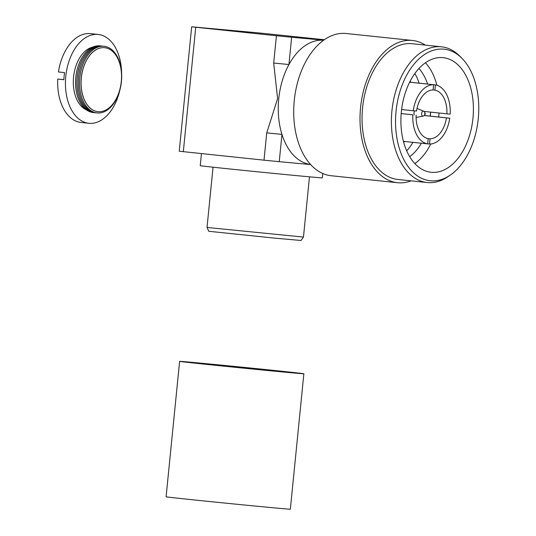 <?xml version="1.0" encoding="UTF-8"?>
<svg xmlns="http://www.w3.org/2000/svg" width="536" height="536" viewBox="0 0 536 536"><rect width="100%" height="100%" fill="white"/><g stroke="black" fill="none" stroke-linecap="round" stroke-linejoin="round"><path stroke-width="0.8" d="M206.219 364.299A57.171 0.375 5.7 0 0 266.379 370.349A57.171 0.375 5.7 0 0 298.626 373.23A57.171 0.375 5.7 0 0 277.259 370.805A57.171 0.375 5.7 0 0 217.1 364.755A57.171 0.375 5.7 0 0 184.853 361.874A57.171 0.375 5.7 0 0 206.219 364.299M280.529 371.106A62.437 0.409 5.7 0 0 214.835 364.5A62.437 0.409 5.7 0 0 179.614 361.351A62.437 0.409 5.7 0 0 202.95 364.004A62.437 0.409 5.7 0 0 268.643 370.611A62.437 0.409 5.7 0 0 303.865 373.753A62.437 0.409 5.7 0 0 280.529 371.106M179.614 361.351L166.093 496.798A62.437 0.409 5.7 0 0 189.429 499.445A62.437 0.409 5.7 0 0 255.129 506.051A62.437 0.409 5.7 0 0 290.345 509.2L303.865 373.753M92.808 47.121A32.153 20.06 96 0 0 73.559 77.037A32.153 20.06 96 0 0 86.229 109.766M121.632 73.579A44.662 27.859 96 0 0 98.202 34.451A44.662 27.859 96 0 0 65.787 76.326A44.662 27.859 96 0 0 88.869 123.28A44.662 27.859 96 0 0 119.917 89.874M98.202 34.451L90.43 33.634A44.662 27.859 96 0 0 58.458 71.958L64.568 72.601A44.662 27.859 96 0 0 64.126 76.146A44.662 27.859 96 0 0 63.858 79.71L57.747 79.067A44.662 27.859 96 0 0 81.097 122.463L88.869 123.28M100.781 45.949A33.507 20.904 96 0 0 75.797 77.284A33.507 20.904 96 0 0 93.78 112.567M102.115 46.089A33.507 20.904 96 0 0 77.13 77.419A33.507 20.904 96 0 0 95.113 112.707M103.448 46.23A33.507 20.904 96 0 0 78.464 77.559A33.507 20.904 96 0 0 96.447 112.848M121.29 81.512A32.153 20.06 96 0 0 104.674 47.704A32.153 20.06 96 0 0 81.338 77.854A32.153 20.06 96 0 0 97.954 111.662A32.153 20.06 96 0 0 121.29 81.512M104.647 47.697A32.153 20.06 96 0 0 104.621 47.697A32.153 20.06 96 0 0 81.284 77.847A32.153 20.06 96 0 0 97.9 111.656A32.153 20.06 96 0 0 97.927 111.656M121.431 81.512A33.507 20.904 96 0 0 103.944 46.264A33.507 20.904 96 0 0 79.797 77.7A33.507 20.904 96 0 0 97.284 112.949A33.507 20.904 96 0 0 121.431 81.512M63.864 79.63L57.747 79.067M303.463 237.08L301.018 240.483L274.787 238.138L208.752 231.277L207.023 227.452L303.463 237.08L309.48 176.826M478.253 118.737A66.149 41.265 96 0 0 462.206 58.578A66.149 41.265 96 0 0 396.057 111.213A66.149 41.265 96 0 0 449.932 175.339A66.149 41.265 96 0 0 478.253 118.737M449.932 175.339L447.52 176.96A68.24 42.572 -84 0 1 427.205 182.542A68.24 42.572 -84 0 1 391.937 110.791A68.24 42.572 -84 0 1 441.463 46.806A68.24 42.572 -84 0 1 460.176 56.494L462.206 58.578M322.759 173.49L322.324 177.858A61.345 0.402 -174.3 0 1 287.718 174.77A61.345 0.402 -174.3 0 1 223.17 168.277A61.345 0.402 -174.3 0 1 200.243 165.678L201.449 153.597M401.357 111.696A57.627 35.946 96 0 0 431.132 172.284A57.627 35.946 96 0 0 472.96 118.248A57.627 35.946 96 0 0 443.178 57.667A57.627 35.946 96 0 0 401.357 111.696M439.071 113.009A57.627 35.946 -84 0 1 438.917 114.671A57.627 35.946 -84 0 1 438.656 117.022M430.73 143.99A57.627 35.946 -84 0 1 414.837 163.581M441.463 46.806L412.124 43.724A68.24 42.572 96 0 0 362.597 107.709A68.24 42.572 96 0 0 397.859 179.46L427.205 182.542M425.383 45.118A71.509 44.609 96 0 0 412.465 40.475A71.509 44.609 96 0 0 360.567 107.528A71.509 44.609 96 0 0 397.518 182.709A71.509 44.609 96 0 0 411.119 180.853M412.465 40.475L346.162 33.507A71.509 44.609 96 0 0 294.264 100.56A71.509 44.609 96 0 0 331.215 175.741L397.518 182.709M323.577 40.267A62.437 38.947 96 0 0 288.931 64.541A62.437 38.947 96 0 0 278.74 98.852A62.437 38.947 96 0 0 281.963 134.389A62.437 38.947 96 0 0 310.532 164.438M409.672 156.646A50.686 31.617 96 0 0 421.397 143.226M430.267 116.145A50.686 31.617 96 0 0 430.529 113.853A50.686 31.617 96 0 0 430.683 112.131M430.602 112.124A57.627 35.946 -84 0 1 430.455 113.786A57.627 35.946 -84 0 1 430.187 116.138M406.697 150.851A50.686 31.617 96 0 0 412.928 142.335M403.769 142.603A50.686 31.617 96 0 0 404.466 141.444M427.855 138.569L430.066 138.797A24.502 15.283 96 0 0 446.468 117.886L424.365 115.568M416.137 115.113A24.502 15.283 96 0 0 428.217 138.643L427.695 143.883A29.768 18.566 96 0 1 412.854 114.811L401.189 113.545M423.206 116.124A2.506 1.561 -83.9 0 1 422.931 116.138A2.506 1.561 -83.9 0 1 421.624 113.498A2.506 1.561 -83.9 0 1 423.433 111.146A2.506 1.561 -83.9 0 1 423.728 111.22C425.872 113.197 425.698 114.831 423.206 116.124L416.8 117.31A4.395 2.74 -83.9 0 1 416.318 117.33A4.395 2.74 -83.9 0 1 416.291 117.33A4.395 2.74 -83.9 0 1 416.097 117.297M414.167 114.905A4.395 2.74 -83.9 0 1 414.475 110.865M417.222 108.587L416.988 108.56A4.395 2.74 -83.9 0 1 417.202 108.58A4.395 2.74 -83.9 0 1 417.222 108.587A4.395 2.74 -83.9 0 1 417.718 108.714L423.728 111.22M279.236 161.678L264.007 160.17L266.734 132.881L281.963 134.389L279.236 161.678L310.632 164.552M264.007 160.17L179.245 151.226L191.667 26.8L195.734 27.262L183.319 151.688M434.917 90.142L435.446 84.896A29.768 18.566 96 0 1 450.16 114.135L446.883 113.833A24.502 15.283 96 0 0 434.917 90.142L433.081 89.948A24.502 15.283 96 0 0 416.532 111.053L413.256 110.751A29.768 18.566 96 0 1 433.604 84.715L433.081 89.961M446.468 117.886L449.744 118.188A29.768 18.566 96 0 1 429.537 144.043L430.066 138.797M401.598 109.525L413.256 110.751M412.854 114.811L401.183 113.585M403.427 141.337L427.695 143.883M429.537 144.043L427.701 143.849M424.405 115.528L449.744 118.188M424.137 111.441L446.883 113.833M409.638 82.182L435.446 84.896M433.604 84.715L409.631 82.196M410.683 82.289A50.686 31.617 96 0 0 410.241 81.003M419.152 83.181A50.686 31.617 96 0 0 414.824 73.546M425.43 62.786A57.627 35.946 -84 0 1 436.9 85.251M427.614 84.072A50.686 31.617 96 0 0 418.931 68.501M324.34 39.724L258.198 32.864L191.667 26.8M323.69 40.18L291.658 37.252L288.931 64.541L273.702 63.034L276.429 35.745L195.734 27.262M276.429 35.745L291.658 37.252M266.734 132.881L277.601 98.631L273.702 63.034M424.626 113.585L424.586 114.001L424.626 113.585M207.023 227.452L213.04 167.199"/></g></svg>
